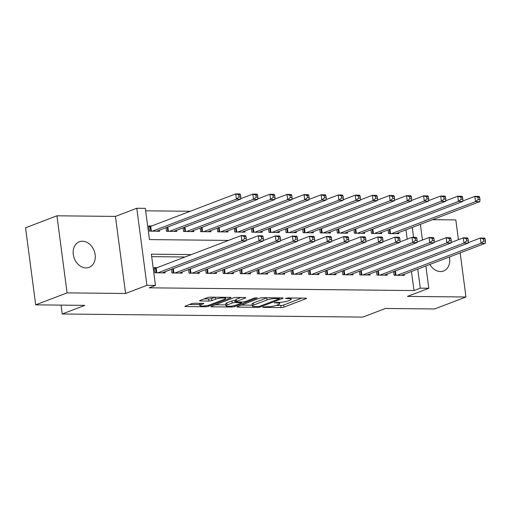 <?xml version="1.0" encoding="UTF-8"?>
<svg xmlns="http://www.w3.org/2000/svg" width="511" height="511" viewBox="0 0 511 511"><rect width="100%" height="100%" fill="white"/><g stroke="black" fill="none" stroke-linecap="round" stroke-linejoin="round"><path stroke-width="0.77" d="M262.935 307.022L262.654 307.226L263.248 307.36L281.063 307.545A2.095 0.383 172.5 0 0 283.975 307.092L306.153 298.628A2.095 0.383 172.5 0 0 306.555 298.335A2.095 0.383 172.5 0 0 305.712 298.143L287.891 297.958L285.572 298.475L288.472 298.641A6.713 1.233 172.5 0 1 291.187 299.267A6.713 1.233 172.5 0 1 289.897 300.2L288.051 300.902A6.713 1.233 172.5 0 1 278.738 302.352L274.394 302.646L277.013 303.01A6.713 1.233 172.5 0 1 279.728 303.643A6.713 1.233 172.5 0 1 278.438 304.575L276.585 305.278A6.713 1.233 172.5 0 1 267.279 306.728L262.935 307.022M85.969 267.905A13.682 10.642 69.1 0 0 89.093 267.349A13.682 10.642 69.1 0 0 94.771 252.709A13.682 10.642 69.1 0 0 82.463 241.237A13.682 10.642 69.1 0 0 79.339 241.786A13.682 10.642 69.1 0 0 73.667 256.433A13.682 10.642 69.1 0 0 85.969 267.905M429.885 264.442A13.682 10.642 69.1 0 0 440.437 271.565A13.682 10.642 69.1 0 0 443.561 271.015A13.682 10.642 69.1 0 0 449.386 257.001M194.429 303.247A2.095 0.383 172.5 0 0 191.516 303.7L185.295 306.076A2.095 0.383 172.5 0 0 184.893 306.364A2.095 0.383 172.5 0 0 185.736 306.562L205.524 306.766A2.095 0.383 172.5 0 0 208.431 306.313L230.614 297.849A2.095 0.383 172.5 0 0 231.017 297.555A2.095 0.383 172.5 0 0 230.167 297.364L210.385 297.159A2.095 0.383 172.5 0 0 207.472 297.613L199.961 300.481A2.095 0.383 172.5 0 0 199.552 300.768A2.095 0.383 172.5 0 0 200.401 300.966L208.871 301.056A2.095 0.383 172.5 0 0 211.778 300.602L215.508 299.178A5.615 1.035 172.5 0 1 221.665 298.022A5.615 1.035 172.5 0 1 225.555 298.494A5.615 1.035 172.5 0 1 224.476 299.274L209.874 304.843A5.615 1.035 172.5 0 1 203.717 306A5.615 1.035 172.5 0 1 199.827 305.527A5.615 1.035 172.5 0 1 200.906 304.748L203.34 303.821A2.095 0.383 172.5 0 0 203.742 303.528A2.095 0.383 172.5 0 0 202.893 303.336L194.429 303.247M35.7 304.856L25.55 227.778L56.938 215.802L67.082 292.88L35.7 304.856L84.813 305.367L62.214 313.99L362.867 317.095L385.466 308.472L434.58 308.976L465.968 297L407.459 296.393L428.799 288.249L420.259 288.159L413.98 290.555L149.199 287.821L155.478 285.425L146.932 285.342L136.788 208.258L145.328 208.347L149.442 239.595L228.5 240.413M67.082 292.88L125.591 293.486L146.932 285.342M237.443 306.613A2.095 0.383 172.5 0 0 237.04 306.907A2.095 0.383 172.5 0 0 237.883 307.098L257.672 307.303A2.095 0.383 172.5 0 0 260.584 306.849L282.762 298.386A2.095 0.383 172.5 0 0 283.164 298.098A2.095 0.383 172.5 0 0 282.321 297.9L262.533 297.696A2.095 0.383 172.5 0 0 259.626 298.149L237.443 306.613M231.598 307.034L211.81 306.83A2.095 0.383 172.5 0 1 210.966 306.632A2.095 0.383 172.5 0 1 211.369 306.345L233.546 297.881A2.095 0.383 172.5 0 1 236.459 297.428L244.929 297.511A2.095 0.383 172.5 0 1 245.772 297.709A2.095 0.383 172.5 0 1 245.369 298.002L236.376 301.433A2.095 0.383 172.5 0 0 235.973 301.726A2.095 0.383 172.5 0 0 236.817 301.924L242.438 301.982A2.095 0.383 172.5 0 0 245.344 301.528L254.708 297.951L257.059 297.977L234.511 306.581A2.095 0.383 172.5 0 1 231.598 307.034L231.477 306.089M465.968 297L460.156 252.888M458.424 239.71L455.818 219.922L432.517 219.679M151.716 225.958L148.727 225.926L149.41 231.138L159.662 231.24L159.515 230.122M393.572 271.603L394.058 275.269L404.303 275.378L404.156 274.26M376.492 271.424L376.971 275.09L387.223 275.199L387.076 274.081M359.405 271.252L359.891 274.918L370.143 275.02L369.996 273.909M342.325 271.073L342.811 274.739L353.056 274.848L352.909 273.73M325.245 270.9L325.724 274.567L335.976 274.669L335.829 273.551M308.159 270.721L308.644 274.388L318.89 274.49L318.743 273.379M291.078 270.543L291.557 274.209L301.809 274.318L301.662 273.2M273.992 270.37L274.477 274.037L284.729 274.139L284.582 273.027M256.912 270.191L257.397 273.858L267.643 273.966L267.496 272.848M239.831 270.019L240.311 273.679L250.562 273.787L250.416 272.67M222.745 269.84L223.23 273.506L233.476 273.609L233.329 272.497M205.665 269.661L206.144 273.328L216.396 273.436L216.249 272.318M188.578 269.489L189.064 273.155L199.316 273.257L199.169 272.139M171.498 269.31L171.977 272.976L182.229 273.078L182.082 271.967M413.98 290.555L411.47 271.469M185.065 256.988L151.684 256.643M157.203 267.623L154.213 267.592L154.897 272.797L165.149 272.906L165.002 271.788M190.201 211.273L145.654 210.813M407.216 239.167L405.983 229.803M398.676 232.594L398.823 233.712L388.571 233.604L388.085 229.937M381.589 232.422L381.736 233.533L371.491 233.431L371.005 229.765M364.509 232.243L364.656 233.361L354.404 233.252L353.925 229.586M347.423 232.064L347.569 233.182L337.324 233.073L336.838 229.413M330.342 231.892L330.489 233.003L320.237 232.901L319.758 229.235M313.262 231.713L313.409 232.831L303.157 232.722L302.672 229.056M296.176 231.534L296.323 232.652L286.077 232.55L285.592 228.883M279.095 231.362L279.242 232.473L268.99 232.371L268.511 228.704M262.009 231.183L262.156 232.301L251.91 232.192L251.425 228.526M244.929 231.01L245.076 232.122L234.824 232.02L234.345 228.353M227.849 230.831L227.995 231.949L217.743 231.841L217.258 228.174M210.762 230.653L210.909 231.77L200.663 231.662L200.178 228.002M193.682 230.48L193.829 231.592L183.577 231.489L183.098 227.823M176.595 230.301L176.742 231.419L166.497 231.311L166.011 227.644M61.045 305.118L62.214 313.99M125.591 293.486L115.441 216.409L56.938 215.802M115.441 216.409L136.788 208.258M191.344 254.593L151.365 254.178L155.478 285.425M420.259 288.159L417.743 269.073M420.381 224.31L422.456 240.049M425.867 265.976L428.799 288.249M413.571 237.353L412.262 227.408M276.202 305.418L280.788 305.463A2.095 0.383 172.5 0 0 283.701 305.01L301.803 298.098M241.518 305.061L252.3 305.169M257.55 306.626L259.588 306.313L279.057 298.878L276.317 298.513A6.713 1.233 172.5 0 0 267.01 299.963L253.699 305.041A6.713 1.233 172.5 0 0 252.408 305.974A6.713 1.233 172.5 0 0 255.123 306.6L257.55 306.626M267.119 297.741A6.713 1.233 172.5 0 0 266.736 297.881L267.01 299.963M252.408 305.974L252.134 303.892A6.713 1.233 172.5 0 1 253.424 302.959L266.736 297.881M225.843 304.895L215.444 304.786M241.02 297.472L236.101 299.35A2.095 0.383 172.5 0 0 235.699 299.644L235.973 301.726M227.037 304.997A5.615 1.035 172.5 0 0 225.958 305.776A5.615 1.035 172.5 0 0 229.854 306.249A5.615 1.035 172.5 0 0 236.012 305.086L241.154 303.125A2.095 0.383 172.5 0 0 241.562 302.831A2.095 0.383 172.5 0 0 240.713 302.64L235.092 302.582A2.095 0.383 172.5 0 0 232.186 303.036L227.037 304.997L226.769 302.914A5.615 1.035 172.5 0 0 225.69 303.694L225.958 305.776M226.769 302.914L231.911 300.947A2.095 0.383 172.5 0 1 234.817 300.494L235.814 300.506M199.584 303.298A5.615 1.035 172.5 0 0 199.552 303.445L199.827 305.527M204.036 298.922L208.597 298.967A2.095 0.383 172.5 0 0 211.503 298.52L214.946 297.204M225.447 297.632L226.264 297.319M189.37 304.518L199.705 304.626M395.833 233.68L479.823 201.628L475.549 201.583L474.866 196.377L462.768 200.995M477.983 197.329L474.866 196.377L479.133 196.422L479.688 197.348L477.983 197.329L478.258 199.411L479.963 199.431L479.688 197.348M478.258 199.411L475.549 201.583L391.56 233.636M479.963 199.431L479.823 201.628M397.047 275.301L481.036 243.249L485.303 243.293L401.314 275.346M468.255 242.655L480.346 238.043L484.62 238.088L485.175 239.014L483.47 238.995L483.745 241.077L485.45 241.096L485.175 239.014M483.745 241.077L481.036 243.249L480.346 238.043L483.47 238.995M485.303 243.293L485.45 241.096M378.747 233.501L462.736 201.455L458.469 201.411L457.779 196.198L445.681 200.817M460.896 197.15L457.779 196.198L462.053 196.243L462.608 197.169L460.896 197.15L461.171 199.239L462.883 199.252L462.608 197.169M461.171 199.239L458.469 201.411L374.48 233.457M462.883 199.252L462.736 201.455M361.667 233.329L445.656 201.277L441.383 201.232L440.699 196.026L428.601 200.638M443.816 196.978L440.699 196.026L444.966 196.071L445.528 196.997L443.816 196.978L444.091 199.06L445.796 199.079L445.528 196.997M444.091 199.06L441.383 201.232L357.393 233.284M445.796 199.079L445.656 201.277M344.58 233.15L428.569 201.098L424.302 201.053L423.613 195.847L411.521 200.465M426.736 196.799L423.613 195.847L427.886 195.892L428.442 196.818L426.736 196.799L427.011 198.881L428.716 198.9L428.442 196.818M427.011 198.881L424.302 201.053L340.313 233.105M428.716 198.9L428.569 201.098M327.5 232.978L411.489 200.925L407.216 200.88L406.532 195.668L394.435 200.286M409.65 196.626L406.532 195.668L410.806 195.713L411.361 196.639L409.65 196.626L409.924 198.709L411.636 198.728L411.361 196.639M409.924 198.709L407.216 200.88L323.227 232.933M411.636 198.728L411.489 200.925M379.96 275.122L463.95 243.07L468.223 243.115L384.234 275.167M451.168 242.482L463.266 237.864L467.539 237.909L468.095 238.835L466.383 238.816L466.658 240.898L468.37 240.917L468.095 238.835M466.658 240.898L463.95 243.07L463.266 237.864L466.383 238.816M468.223 243.115L468.37 240.917M362.88 274.95L446.87 242.897L451.136 242.942L367.154 274.988M434.088 242.303L446.186 237.685L450.453 237.73L451.009 238.656L449.303 238.643L449.578 240.726L451.283 240.738L451.009 238.656M449.578 240.726L446.87 242.897L446.186 237.685L449.303 238.643M451.136 242.942L451.283 240.738M345.8 274.771L429.783 242.719L434.056 242.763L350.067 274.816M417.002 242.125L429.099 237.513L433.373 237.558L433.928 238.484L432.217 238.465L432.491 240.547L434.203 240.566L433.928 238.484M432.491 240.547L429.783 242.719L429.099 237.513L432.217 238.465M434.056 242.763L434.203 240.566M328.714 274.592L412.703 242.546L416.976 242.584L332.987 274.637M399.921 241.952L412.019 237.334L416.286 237.379L416.842 238.305L415.136 238.286L415.411 240.368L417.117 240.387L416.842 238.305M415.411 240.368L412.703 242.546L412.019 237.334L415.136 238.286M416.976 242.584L417.117 240.387M310.42 232.799L394.409 200.746L390.136 200.702L389.452 195.496L377.354 200.114M392.569 196.448L389.452 195.496L393.719 195.541L394.275 196.467L392.569 196.448L392.844 198.53L394.549 198.549L394.275 196.467M392.844 198.53L390.136 200.702L306.146 232.754M394.549 198.549L394.409 200.746M311.633 274.42L395.623 242.367L399.889 242.412L315.9 274.464M382.841 241.773L394.933 237.161L399.206 237.2L399.762 238.126L398.056 238.113L398.331 240.196L400.036 240.215L399.762 238.126M398.331 240.196L395.623 242.367L394.933 237.161L398.056 238.113M399.889 242.412L400.036 240.215M293.333 232.62L377.322 200.568L373.056 200.529L372.366 195.317L360.268 199.935M375.483 196.269L372.366 195.317L376.639 195.362L377.195 196.288L375.483 196.269L375.757 198.357L377.469 198.37L377.195 196.288M375.757 198.357L373.056 200.529L289.066 232.575M377.469 198.37L377.322 200.568M294.547 274.241L378.536 242.188L382.809 242.233L298.82 274.286M365.755 241.601L377.853 236.983L382.126 237.027L382.682 237.954L380.97 237.934L381.244 240.017L382.956 240.036L382.682 237.954M381.244 240.017L378.536 242.188L377.853 236.983L380.97 237.934M382.809 242.233L382.956 240.036M276.253 232.448L360.242 200.395L355.969 200.35L355.286 195.145L343.188 199.756M358.403 196.096L355.286 195.145L359.552 195.183L360.114 196.115L358.403 196.096L358.677 198.179L360.383 198.198L360.114 196.115M358.677 198.179L355.969 200.35L271.98 232.403M360.383 198.198L360.242 200.395M277.467 274.062L361.456 242.016L365.723 242.061L281.74 274.107M348.674 241.422L360.772 236.804L365.039 236.849L365.595 237.775L363.889 237.756L364.164 239.844L365.87 239.857L365.595 237.775M364.164 239.844L361.456 242.016L360.772 236.804L363.889 237.756M365.723 242.061L365.87 239.857M259.166 232.269L343.156 200.216L338.889 200.171L338.199 194.966L326.107 199.584M341.322 195.917L338.199 194.966L342.472 195.01L343.028 195.937L341.322 195.917L341.597 198L343.303 198.019L343.028 195.937M341.597 198L338.889 200.171L254.9 232.224M343.303 198.019L343.156 200.216M260.386 273.89L344.369 241.837L348.643 241.882L264.653 273.934M331.588 241.243L343.686 236.631L347.959 236.676L348.515 237.602L346.803 237.583L347.078 239.665L348.789 239.685L348.515 237.602M347.078 239.665L344.369 241.837L343.686 236.631L346.803 237.583M348.643 241.882L348.789 239.685M242.086 232.09L326.075 200.044L321.802 199.999L321.119 194.787L309.021 199.405M324.236 195.745L321.119 194.787L325.392 194.832L325.948 195.758L324.236 195.745L324.511 197.827L326.222 197.84L325.948 195.758M324.511 197.827L321.802 199.999L237.813 232.051M326.222 197.84L326.075 200.044M243.3 273.711L327.289 241.658L331.562 241.703L247.573 273.755M314.508 241.071L326.606 236.452L330.873 236.497L331.428 237.423L329.723 237.404L329.997 239.487L331.703 239.506L331.428 237.423M329.997 239.487L327.289 241.658L326.606 236.452L329.723 237.404M331.562 241.703L331.703 239.506M225.006 231.917L308.989 199.865L304.722 199.82L304.039 194.614L291.941 199.226M307.156 195.566L304.039 194.614L308.305 194.659L308.861 195.585L307.156 195.566L307.43 197.648L309.136 197.668L308.861 195.585M307.43 197.648L304.722 199.82L220.733 231.873M309.136 197.668L308.989 199.865M226.22 273.538L310.209 241.486L314.476 241.531L230.487 273.583M297.428 240.892L309.519 236.274L313.792 236.318L314.348 237.245L312.643 237.232L312.917 239.314L314.623 239.333L314.348 237.245M312.917 239.314L310.209 241.486L309.519 236.274L312.643 237.232M314.476 241.531L314.623 239.333M207.92 231.739L291.909 199.686L287.636 199.641L286.952 194.435L274.854 199.054M290.069 195.387L286.952 194.435L291.225 194.48L291.781 195.406L290.069 195.387L290.344 197.47L292.056 197.489L291.781 195.406M290.344 197.47L287.636 199.641L203.653 231.694M292.056 197.489L291.909 199.686M209.133 273.359L293.122 241.307L297.396 241.352L213.406 273.404M280.341 240.713L292.439 236.101L296.706 236.146L297.268 237.072L295.556 237.053L295.831 239.135L297.543 239.154L297.268 237.072M295.831 239.135L293.122 241.307L292.439 236.101L295.556 237.053M297.396 241.352L297.543 239.154M190.839 231.566L274.829 199.514L270.555 199.469L269.872 194.257L257.774 198.875M272.989 195.215L269.872 194.257L274.139 194.301L274.694 195.228L272.989 195.215L273.264 197.297L274.969 197.316L274.694 195.228M273.264 197.297L270.555 199.469L186.566 231.521M274.969 197.316L274.829 199.514M192.053 273.181L276.042 241.135L280.309 241.173L196.326 273.225M263.261 240.54L275.352 235.922L279.626 235.967L280.181 236.893L278.476 236.874L278.75 238.963L280.456 238.976L280.181 236.893M278.75 238.963L276.042 241.135L275.352 235.922L278.476 236.874M280.309 241.173L280.456 238.976M173.753 231.387L257.742 199.335L253.475 199.29L252.785 194.084L240.694 198.702M255.909 195.036L252.785 194.084L257.059 194.129L257.614 195.055L255.909 195.036L256.183 197.118L257.889 197.137L257.614 195.055M256.183 197.118L253.475 199.29L169.486 231.342M257.889 197.137L257.742 199.335M174.973 273.008L258.956 240.956L263.229 241L179.24 273.053M246.174 240.362L258.272 235.75L262.545 235.788L263.101 236.721L261.389 236.702L261.664 238.784L263.376 238.803L263.101 236.721M261.664 238.784L258.956 240.956L258.272 235.75L261.389 236.702M263.229 241L263.376 238.803M156.673 231.208L240.662 199.156L236.389 199.118L235.705 193.905L150.713 226.341A2.14 0.396 -7.5 0 1 150.119 226.52L148.848 226.827M238.822 194.857L235.705 193.905L239.978 193.95L240.534 194.876L238.822 194.857L239.097 196.946L240.809 196.959L240.534 194.876M239.097 196.946L236.389 199.118L152.399 231.164M240.809 196.959L240.662 199.156M157.886 272.829L241.875 240.777L246.149 240.822L162.159 272.874M154.328 268.492L155.606 268.186A2.14 0.396 172.5 0 0 156.2 268.007L241.192 235.571L245.459 235.616L246.015 236.542L244.309 236.523L244.584 238.605L246.289 238.624L246.015 236.542M244.584 238.605L241.875 240.777L241.192 235.571L244.309 236.523M246.149 240.822L246.289 238.624M263.191 306.939L263.248 307.36M286.115 298.194L286.166 298.616M274.65 302.563L274.707 302.991M276.924 302.333L277.013 303.01M288.383 297.964L288.472 298.641M306.095 298.162L306.153 298.628M283.701 305.01L283.975 307.092M280.788 305.463L281.063 307.545M282.704 297.919L282.762 298.386M260.463 305.974L260.584 306.849M257.582 306.626L257.672 307.303M237.807 306.472L237.883 307.098M278.661 297.862L278.75 298.539M276.227 297.836L276.317 298.513M253.424 302.959L253.699 305.041M211.733 306.204L211.81 306.83M245.312 297.536L245.369 298.002M236.101 299.35L236.376 301.433M257.014 297.651L257.059 297.977M234.377 305.572L234.511 306.581M240.624 301.963L240.713 302.64M234.817 300.494L235.092 302.582M231.911 300.947L232.186 303.036M203.276 303.355L203.34 303.821M200.714 303.31L200.906 304.748M215.246 297.204L215.508 299.178M211.503 298.52L211.778 300.602M208.597 298.967L208.871 301.056M200.318 300.34L200.401 300.966M230.55 297.383L230.614 297.849M208.303 305.316L208.431 306.313M205.403 305.834L205.524 306.766M185.659 305.936L185.736 306.562M389.925 229.241L390.506 233.623M389.337 229.465L389.887 233.616M395.373 275.282L394.824 271.124M395.987 275.288L395.412 270.9M372.845 229.062L373.42 233.45M372.257 229.286L372.806 233.444M355.758 228.883L356.339 233.272M355.177 229.107L355.72 233.265M338.678 228.711L339.253 233.099M338.09 228.934L338.64 233.093M321.598 228.532L322.173 232.92M321.01 228.756L321.56 232.914M378.287 275.11L377.744 270.951M378.907 275.116L378.332 270.728M361.207 274.931L360.657 270.773M361.826 274.937L361.245 270.549M344.127 274.752L343.577 270.594M344.74 274.758L344.165 270.37M327.04 274.579L326.497 270.421M327.66 274.586L327.078 270.198M304.511 228.353L305.093 232.741M303.924 228.577L304.473 232.735M309.96 274.401L309.411 270.242M310.573 274.407L309.998 270.019M287.431 228.181L288.006 232.569M286.843 228.404L287.393 232.562M292.873 274.222L292.33 270.07M293.493 274.228L292.918 269.846M270.345 228.002L270.926 232.39M269.763 228.225L270.306 232.384M275.793 274.049L275.244 269.891M276.413 274.056L275.831 269.667M253.264 227.829L253.839 232.211M252.677 228.053L253.226 232.205M258.713 273.87L258.164 269.712M259.326 273.877L258.751 269.489M236.184 227.65L236.759 232.039M235.597 227.874L236.146 232.032M241.626 273.698L241.083 269.54M242.246 273.704L241.665 269.316M219.098 227.472L219.679 231.86M218.51 227.695L219.059 231.853M224.546 273.519L223.997 269.361M225.159 273.526L224.585 269.137M202.017 227.299L202.592 231.687M201.43 227.523L201.979 231.681M207.46 273.34L206.917 269.182M208.079 273.347L207.504 268.958M184.931 227.12L185.512 231.509M184.35 227.344L184.893 231.502M190.379 273.168L189.83 269.01M190.999 273.174L190.418 268.786M167.851 226.941L168.426 231.33M167.263 227.165L167.812 231.323M173.299 272.989L172.75 268.831M173.912 272.995L173.338 268.607M150.713 226.341L151.345 231.157M150.119 226.52L150.732 231.151M156.213 272.81L155.606 268.186M156.832 272.817L156.2 268.007M279.555 302.346L279.728 303.643M291.021 297.99L291.187 299.267M279.236 297.868L279.345 298.68M241.448 301.969L241.562 302.831M225.402 297.313L225.555 298.494"/></g></svg>
